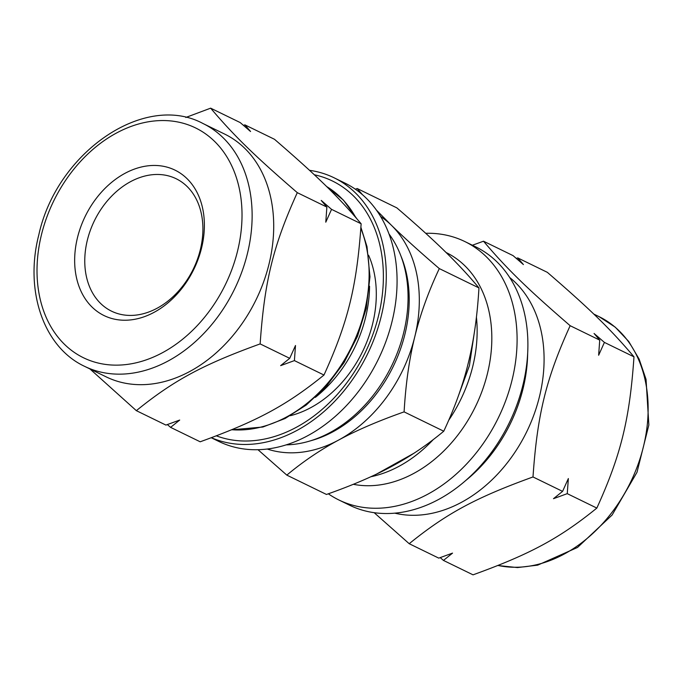 <?xml version="1.0" encoding="UTF-8"?>
<svg xmlns="http://www.w3.org/2000/svg" width="683" height="683" viewBox="0 0 683 683"><rect width="100%" height="100%" fill="white"/><g stroke="black" fill="none" stroke-linecap="round" stroke-linejoin="round"><path stroke-width="1.02" d="M604.412 342.405L594.065 333.466L599.725 340.125L598.641 355.228L604.412 342.405L633.986 356.833C610.73 329.334 590.343 309.459 547.339 272.338L517.765 257.918L523.417 264.577L513.078 255.63L483.504 241.21L472.397 245.231M517.765 257.918L516.322 258.422M374.164 512.677L409.202 543.711L438.776 558.131L452.547 553.11L443.463 560.419L473.037 574.838C530.247 554.126 559.368 538.426 596.84 508.084L567.257 493.655L568.35 478.552L562.579 491.376L532.996 476.956C537.333 414.299 546.067 378.724 570.151 325.706C527.148 288.576 506.76 268.701 483.504 241.21M440.211 557.627L443.463 560.419M599.725 340.125L570.151 325.706M633.986 356.833C629.649 419.482 620.915 455.057 596.84 508.084M409.202 543.711C446.665 513.368 475.786 497.668 532.996 476.956M562.579 491.376L553.486 498.684L567.257 493.655M425.705 233.287A143.746 107.359 116 0 1 435.549 233.569A143.746 107.359 116 0 1 464.858 241.56L475.65 246.819A143.746 107.359 116 0 1 509.151 423.084A143.746 107.359 116 0 1 349.645 505.232L338.853 499.965A143.746 107.359 116 0 1 328.327 493.8M464.858 241.56A143.746 107.359 116 0 1 498.351 417.817A143.746 107.359 116 0 1 338.853 499.965M446.528 252.719A125.689 93.87 116 0 1 480.286 395.739A125.689 93.87 116 0 1 353.333 484.298M476.418 317.168A125.689 93.87 116 0 1 448.697 420.284M433.227 439.621A125.689 93.87 116 0 1 370.809 476.76M509.697 277.503A132.912 99.266 116 0 1 526.755 431.665A132.912 99.266 116 0 1 394.783 513.164M210.646 108.162L240.228 122.581L250.567 131.529L244.907 124.869L274.489 139.289C317.493 176.41 337.872 196.286 361.136 223.785C356.799 286.433 348.065 322.009 323.981 375.035L294.407 360.607L295.491 345.504L289.72 358.327L260.146 343.908C264.475 281.251 273.217 245.675 297.293 192.657C254.289 155.528 233.91 135.652 210.646 108.162L185.793 117.476M361.136 223.785L331.554 209.357L321.215 200.418L326.875 207.077L325.782 222.18L331.554 209.357M326.875 207.077L297.293 192.657M323.981 375.035C286.519 405.378 257.397 421.078 200.187 441.79L170.605 427.37L179.697 420.062L165.926 425.082L136.344 410.662C173.815 380.32 202.936 364.62 260.146 343.908M289.72 358.327L280.636 365.636L294.407 360.607M167.361 424.578L170.605 427.37M89.943 368.948L136.344 410.662M244.907 124.869L243.472 125.373M309.519 170.323A143.746 107.359 116 0 1 334.038 177.768A143.746 107.359 116 0 1 368.607 351.788A143.746 107.359 116 0 1 211.406 437.726M314.308 174.771A140.135 104.661 116 0 1 372.115 336.557A140.135 104.661 116 0 1 216.391 435.848M368.564 255.186A105.464 78.767 116 0 1 290.292 415.708M334.038 177.768L344.83 183.035A143.746 107.359 116 0 1 378.331 359.292A143.746 107.359 116 0 1 218.825 441.44L211.295 437.769M389.02 233.996A125.689 93.87 116 0 1 391.675 365.798A125.689 93.87 116 0 1 286.194 444.872M161.111 174.626A73.679 55.033 116 0 1 176.129 178.724A73.679 55.033 116 0 1 193.298 269.068A73.679 55.033 116 0 1 111.542 311.175A73.679 55.033 116 0 1 90.327 230.367A73.679 55.033 116 0 1 161.111 174.626M158.482 165.627A80.901 60.42 116 0 1 183.753 285.972A80.901 60.42 116 0 1 76.317 276.922A80.901 60.42 116 0 1 158.482 165.627M203.039 123.538L224.622 134.064A135.08 100.888 116 0 1 256.099 299.692A135.08 100.888 116 0 1 106.215 376.888L84.632 366.361C43.473 347.212 24.383 290.565 38.794 234.961C56.535 152.838 144.207 91.761 203.039 123.538A135.08 100.888 116 0 1 234.517 289.165A135.08 100.888 116 0 1 84.632 366.361M369.546 286.203A114.633 85.614 116 0 1 315.333 397.378M362.408 194.655L357.209 188.542L396.866 207.88C416.229 224.476 432.219 238.948 444.846 251.284C457.576 263.672 468.948 275.881 478.954 287.927C477.332 315.836 473.78 340.851 468.299 362.955C462.912 385.11 454.733 407.862 443.754 431.212C427.456 444.812 410.218 456.475 392.059 466.224C373.994 476.017 352.129 485.425 326.474 494.458L286.817 475.12C303.124 461.529 320.361 449.858 338.52 440.117C356.586 430.324 378.442 420.907 404.105 411.875C405.719 383.966 409.271 358.951 414.76 336.847C420.147 314.692 428.326 291.94 439.297 268.59C419.934 251.984 403.943 237.522 391.316 225.177L376.435 210.116M257.986 449.713L286.817 475.12M443.754 431.212L404.105 411.875M357.209 188.542L355.365 189.2M478.954 287.927L439.297 268.59M380.61 216.494A130.018 97.106 116 0 1 391.316 225.177A130.018 97.106 116 0 1 414.76 336.847A130.018 97.106 116 0 1 338.52 440.117A130.018 97.106 116 0 1 267.224 449.03M593.74 314.052L599.051 316.639A135.08 100.888 116 0 1 635.531 471.048A135.08 100.888 116 0 1 498.035 565.464M527.669 353.282A132.912 99.266 116 0 1 465.558 480.653M41.492 234.585A127.858 95.492 116 0 1 214.488 141.296A127.858 95.492 116 0 1 162.571 352.65A127.858 95.492 116 0 1 41.492 234.585M326.551 186.493A132.912 99.266 116 0 1 355.604 217.271M360.846 228.361A132.912 99.266 116 0 1 341.722 364.287A132.912 99.266 116 0 1 231.793 429.727M400.912 255.954A122.795 91.718 116 0 1 310.825 440.723M599.051 316.639L615.238 327.157L628.753 341.5L639.134 359.121L646.05 379.381L648.85 424.997L636.991 472.303L612.113 515.025L577.528 547.442L537.726 565.131L517.466 567.573L497.898 565.524M326.534 186.468L343.464 200.145L356.646 218.483M360.914 227.345L367.002 246.631L369.973 276.786L366.199 308.545L357.457 336.377L344.078 362.562L326.722 385.844L306.215 405.053L285.05 418.525L262.887 427.02L231.537 429.829M441.773 248.305L449.542 255.912M474.164 333.646L469.409 365.678L457.994 396.985M413.813 453.333L376.564 474.079"/></g></svg>
